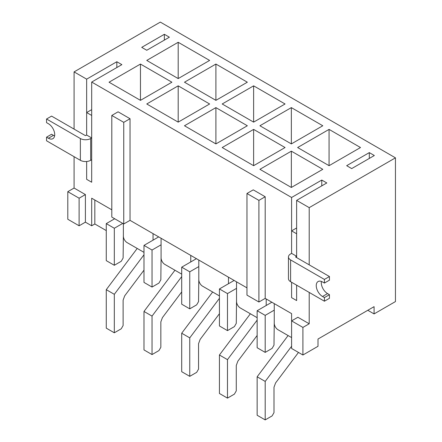 <?xml version="1.0" encoding="UTF-8"?>
<svg xmlns="http://www.w3.org/2000/svg" width="442" height="442" viewBox="0 0 442 442"><rect width="100%" height="100%" fill="white"/><g stroke="black" fill="none" stroke-linecap="round" stroke-linejoin="round"><path stroke-width="0.66" d="M351.699 168.59L346.672 165.684L369.302 152.617L374.33 155.523L351.699 168.59M321.776 185.867L321.776 180.06L326.804 182.96L296.626 200.381L309.201 207.641L309.201 264.846M258.907 302.013L258.907 200.381L246.962 193.486L246.962 295.112L258.907 302.013L265.194 298.383L291.598 313.627L291.598 320.886L302.914 327.417L302.914 355.003L291.598 348.467L291.598 320.886L297.886 317.257L309.201 323.787L309.201 292.427M296.626 300.56L296.626 285.167L296.626 300.56L291.598 297.654L291.598 282.267L291.598 297.654L296.626 300.56M296.626 257.587L296.626 200.381M288.455 256.929L288.455 278.709A7.293 4.21 0 0 0 290.593 281.687L324.417 301.212L329.445 298.306L329.445 294.681L324.417 297.582L322.527 296.494A8.89 5.133 -120 0 1 316.721 288.659A8.89 5.133 -120 0 1 318.085 281.537A8.89 5.133 -120 0 1 322.527 281.974L324.417 283.062L324.417 279.432L290.593 259.907A7.293 4.21 180 0 1 288.455 256.929A7.293 4.21 180 0 1 290.593 253.957L291.598 253.377L291.598 197.48L321.776 180.06M91.687 109.644L86.654 112.55L86.654 135.053L91.687 137.954L90.676 138.534A7.293 4.21 180 0 1 80.367 138.534L46.548 119.008L46.548 122.638L48.432 123.727A8.89 5.133 -120 0 1 54.239 131.561A8.89 5.133 -120 0 1 52.88 138.689A8.89 5.133 -120 0 1 48.432 138.247L46.548 137.158L46.548 140.788L80.367 160.313A7.293 4.21 -0 0 0 90.676 160.313L91.687 159.733L91.687 182.237L91.687 82.057L291.598 197.48M91.687 182.237L86.654 179.33L86.654 161.496L86.654 179.33L91.687 182.237M46.548 119.008L51.576 116.108L85.4 135.633L86.654 135.053L86.654 79.157L116.832 61.736L121.859 64.637L91.687 82.057M367.794 310.29L374.081 313.914L395.452 301.577L395.452 157.844L160.335 22.1L74.085 71.897L86.654 79.157M74.085 71.897L74.085 129.097M74.085 156.683L74.085 188.043L85.4 194.579L85.4 222.16L91.687 225.79L91.687 198.204L111.804 209.823M130.031 118.716L118.086 111.82L111.804 115.45L111.804 217.083L123.749 223.978L130.031 220.348L130.031 118.716L123.749 122.346L111.804 115.45M246.962 287.858L130.031 220.348M265.194 298.383L265.194 196.751L253.249 189.856L246.962 193.486M302.914 355.003L318.002 346.29L318.002 339.031L374.081 306.66L374.081 313.914M146.755 50.266L141.727 47.36L164.358 34.294L169.385 37.2L146.755 50.266M322.782 169.314L291.344 151.164L259.913 169.314L291.344 187.463L322.782 169.314M285.062 147.534L253.625 129.39L222.193 147.534L253.625 165.684L285.062 147.534M247.343 125.76L215.906 107.61L184.474 125.76L215.906 143.91L247.343 125.76M209.624 103.98L178.187 85.836L146.755 103.98L178.187 122.13L209.624 103.98M171.899 82.206L140.468 64.057L109.036 82.206L140.468 100.351L171.899 82.206M329.069 129.39L297.632 147.534L329.069 165.684L360.501 147.534L329.069 129.39L329.069 165.684M291.344 107.61L259.913 125.76L291.344 143.91L322.782 125.76L291.344 107.61L291.344 143.91M253.625 85.836L222.193 103.98L253.625 122.13L285.062 103.98L253.625 85.836L253.625 122.13M215.906 64.057L184.474 82.206L215.906 100.351L247.343 82.206L215.906 64.057L215.906 100.351M178.187 42.283L146.755 60.427L178.187 78.577L209.624 60.427L178.187 42.283L178.187 78.577M395.452 157.844L309.201 207.641M116.832 67.543L116.832 61.736M123.368 223.757L123.368 236.1A5.332 3.077 -120 0 0 127.141 242.63L143.987 252.36M153.042 240.166L153.042 233.63M161.087 238.277L161.087 257.874A5.332 3.077 -120 0 0 164.86 264.41L181.706 274.139M190.762 261.94L190.762 255.41M198.806 260.056L198.806 279.653A5.332 3.077 -120 0 0 202.58 286.189L219.431 295.913M228.481 283.72L228.481 277.184M236.525 281.83L236.525 301.433A5.332 3.077 -120 0 0 240.299 307.964L257.15 317.693M266.2 305.494L266.2 298.963M274.25 303.61L274.25 323.207A5.332 3.077 -120 0 0 278.018 329.743L291.598 337.583M164.358 40.1L164.358 34.294M94.826 200.022L94.826 223.978L91.687 225.79M79.112 225.79L67.797 219.26L67.797 191.673L79.112 198.204L79.112 225.79L85.4 222.16M94.826 223.978L106.268 230.58M67.797 191.673L74.085 188.043M302.914 327.417L309.201 323.787M140.468 100.351L140.468 64.057M178.187 122.13L178.187 85.836M215.906 143.91L215.906 107.61M253.625 165.684L253.625 129.39M291.344 187.463L291.344 151.164M123.749 223.978L123.749 122.346M79.112 198.204L85.4 194.579M369.302 158.424L369.302 152.617M258.907 200.381L265.194 196.751M324.417 301.212L324.417 297.582M324.417 279.432L329.445 276.532L295.621 257.006M295.621 256.857L296.626 256.277L291.598 253.377L291.598 230.873L296.626 227.967M296.626 256.277L296.626 233.774L291.598 230.873M329.445 294.681L327.555 293.587A8.89 5.133 60 0 1 321.378 281.432M324.417 283.062L329.445 280.162L329.445 276.532M86.654 112.55L91.687 115.45L91.687 137.954M54.615 135.882A8.89 5.133 60 0 1 53.46 135.34L51.576 134.252L46.548 137.158M122.743 223.398L114.318 228.26L114.318 265.283L121.23 261.288L123.119 258.023L123.368 235.083M114.693 218.751L106.268 223.613L114.318 228.26M106.268 223.613L106.268 260.636L114.318 265.283M143.987 254.791L114.318 294.317L114.318 332.793L121.23 328.798L123.119 325.533L123.119 300.124L124.694 295.842L143.987 270.145M137.213 248.448L106.268 289.67L114.318 294.317M106.268 289.67L106.268 328.146L114.318 332.793M161.087 244.807L152.037 250.034L152.037 287.057L158.949 283.068L160.838 279.797L161.087 256.863M158.7 236.895L143.987 245.393L152.037 250.034M143.987 245.393L143.987 282.41L152.037 287.057M181.706 276.57L152.037 316.096L152.037 354.567L158.949 350.578L160.838 347.307L160.838 321.903L162.418 317.621L181.706 291.924M174.938 270.228L143.987 311.45L152.037 316.096M143.987 311.45L143.987 349.92L152.037 354.567M198.806 266.587L189.756 271.813L189.756 308.836L196.673 304.842L198.557 301.577L198.806 278.637M196.419 258.675L181.706 267.167L189.756 271.813M181.706 267.167L181.706 304.19L189.756 308.836M219.431 298.344L189.756 337.87L189.756 376.346L196.673 372.352L198.557 369.087L198.557 343.677L200.138 339.401L219.431 313.698M212.657 292.002L181.706 333.224L189.756 337.87M181.706 333.224L181.706 371.7L189.756 376.346M236.525 288.366L227.475 293.593L227.475 330.61L234.393 326.621L236.277 323.356L236.525 300.416M234.138 280.455L219.431 288.946L227.475 293.593M219.431 288.946L219.431 325.969L227.475 330.61M257.15 320.124L227.475 359.65L227.475 398.12L234.393 394.131L236.277 390.866L236.277 365.457L237.857 361.175L257.15 335.478M250.376 313.781L219.431 355.003L227.475 359.65M219.431 355.003L219.431 393.479L227.475 398.12M274.25 310.14L265.194 315.367L265.194 352.39L272.112 348.395L273.996 345.13L274.25 322.19M271.858 302.229L257.15 310.72L265.194 315.367M257.15 310.72L257.15 347.743L265.194 352.39M291.598 346.257L265.194 381.424L265.194 419.9L272.112 415.905L273.996 412.64L273.996 387.236L275.576 382.954L298.477 352.44M288.096 335.555L257.15 376.783L265.194 381.424M257.15 376.783L257.15 415.253L265.194 419.9M290.593 259.907L290.593 281.687M322.527 296.494L327.555 293.587M90.676 138.534L90.676 160.313M80.367 160.313L80.367 138.534M48.432 138.247L53.46 135.34"/></g></svg>
